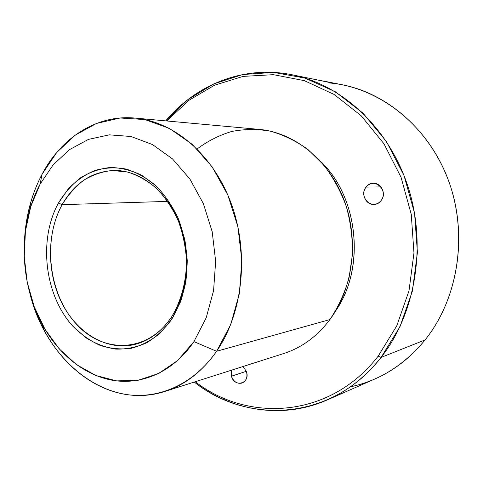 <?xml version="1.0" encoding="UTF-8"?>
<svg xmlns="http://www.w3.org/2000/svg" width="483" height="483" viewBox="0 0 483 483"><rect width="100%" height="100%" fill="white"/><g stroke="black" fill="none" stroke-linecap="round" stroke-linejoin="round"><path stroke-width="0.72" d="M62.126 204.671C74.829 182.496 92.567 171.079 115.334 170.427C140.583 170.716 166.496 190.918 178.801 222.011C191.105 253.08 188.038 291.617 171.725 316.655C161.714 331.61 149.259 340.907 134.359 344.554C106.302 351.075 76.779 332.926 61.727 302.732C46.658 272.497 46.688 232.782 62.126 204.671L167.776 201.387L62.126 204.671C42.419 240.256 48.644 293.809 76 323.707C102.994 354.057 148.027 353.224 171.725 316.655L171.882 319.046C178.33 307.937 182.972 295.53 185.816 281.824C187.501 267.691 187.138 253.478 184.735 239.188L178.444 218.896C172.516 206.271 165.138 195.343 156.323 186.112L141.857 175.359C131.485 170.306 120.961 167.679 110.269 167.48C99.746 168.67 89.874 172.087 80.655 177.726C72.015 184.5 64.619 192.922 58.467 202.993C38.157 239.846 44.587 295.179 72.818 326.17C81.12 334.496 90.249 340.913 100.216 345.43C110.486 348.702 120.877 349.65 131.388 348.273C141.742 345.508 151.378 340.412 160.296 332.998L171.882 319.046C164.57 329.11 156.118 337.049 146.536 342.87C136.544 347.331 126.262 349.402 115.685 349.088C105.197 347.422 95.205 343.606 85.714 337.629L72.818 326.17C44.587 295.179 38.157 239.846 58.467 202.993L62.126 204.671L58.467 202.993L68.369 188.775C76.205 180.702 85.032 174.598 94.837 170.463C105.028 167.619 115.491 167.16 126.214 169.086C136.858 172.431 146.898 178.106 156.323 186.112C165.138 195.343 172.516 206.271 178.444 218.896C183.347 232.22 186.275 246.113 187.241 260.579C187.006 275.002 184.784 288.701 180.582 301.682L171.882 319.046L171.725 316.655C181.264 300.855 186.492 281.142 186.51 260.295C185.587 246.36 182.761 232.975 178.04 220.139C172.328 207.974 165.222 197.432 156.721 188.521C147.635 180.793 137.951 175.299 127.675 172.057L112.267 170.475C102.1 171.592 92.549 174.87 83.625 180.298C75.257 186.824 68.091 194.945 62.126 204.671M350.32 386.853C379.3 380.749 404.217 365.112 425.07 339.935C458.904 297.987 468.661 232.088 447.415 177.69C426.175 123.243 377.531 86.765 328.808 82.907M326.816 81.705L342.719 84.875C389.044 93.956 432.526 132.59 450.234 185.502C467.888 238.391 457.202 299.997 425.07 339.935L381.057 357.432C415.646 313.558 427.135 244.923 407.785 186.015C388.41 127.071 341.209 84.374 291.623 74.69C243.378 64.988 195.923 84.797 165.705 120.871L187.821 99.667L213.782 83.891L242.732 74.533L273.571 72.402L304.948 78.083L335.329 91.764L363.047 113.185L386.436 141.537L403.999 175.48L414.559 213.172L417.415 252.452L412.422 291.014L399.996 326.647L381.057 357.432L425.07 339.935C410.785 357.523 394.043 370.533 374.856 378.98L327.166 399.96C347.718 390.922 365.679 376.752 381.057 357.432L378.183 356.128L396.766 325.856L408.992 290.851L413.961 252.977L411.268 214.367L401.041 177.273L383.961 143.795L361.145 115.727L334.049 94.408L304.278 80.631L273.456 74.678L243.088 76.392L214.5 85.231L188.775 100.404L166.774 120.967L188.775 100.404L214.5 85.231L243.088 76.392L273.456 74.678L304.278 80.631L334.049 94.408L361.145 115.727L383.961 143.795L401.041 177.273L411.268 214.367L413.961 252.977L408.992 290.851L396.766 325.856L378.183 356.128L381.057 357.432C331.984 420.947 247.851 424.889 194.251 382.059C231.544 410.761 282.15 419.848 327.166 399.96M291.623 74.69L318.792 80.226C328.464 82.321 331.121 82.81 326.756 81.693L318.792 80.226M195.271 381.733C248.262 422.945 330.306 418.272 378.183 356.128C330.306 418.272 248.262 422.945 195.271 381.733M246.505 371.729L243.1 366.488L246.505 371.729C247.731 377.271 246.233 381.051 242.025 383.067C237.171 384.063 233.639 381.781 231.423 376.209C234.545 388.048 250.442 383.508 246.505 371.729M231.272 370.256L231.423 376.209L231.272 370.256M333.029 314.451C365.716 272.654 359.787 198.253 320.615 161.388C357.927 196.684 365.559 266.525 336.754 309.048M366.114 187.102C357.74 197.046 373.093 211.312 380.954 200.699C389.527 190.598 373.77 176.355 366.114 187.102L380.912 186.903L366.114 187.102C368.082 184.663 370.57 183.407 373.564 183.317C381.534 182.876 386.448 194.353 380.954 200.699C379.089 202.969 376.77 204.2 373.987 204.394C365.83 205.197 360.596 193.605 366.114 187.102M246.366 371.294L231.423 376.209L246.366 371.294M134.92 118.063C96.6 114.459 61.214 137.854 42.087 174.224L40.083 184.18C35.784 192.24 32.331 200.856 29.729 210.02C19.175 246.952 23.945 290.597 42.226 324.383C58.473 354.395 84.996 375.991 114.193 380.562C143.324 384.921 174.025 371.083 193.931 341.608L216.589 351.286C242.871 313.31 249.379 253.509 231.423 204.122C213.468 154.687 173.965 121.438 134.92 118.063L259.208 129.396C294.165 132.475 328.615 159.74 343.95 199.739C359.267 239.707 353.254 288.085 329.901 319.571L216.589 351.286C193.598 384.498 158.448 399.64 125.447 394.394C92.368 388.9 62.621 364.454 44.46 330.885C38.344 319.474 33.581 307.333 30.169 294.467C46.519 360.976 107.009 410.381 164.794 391.453C185.019 384.957 202.286 371.566 216.589 351.286L329.901 319.571C338.221 307.134 344.584 293.308 349.004 278.081L352.481 254.318C352.681 237.986 350.604 221.969 346.251 206.271C340.654 191.111 333.179 177.382 323.833 165.089L307.906 149.47C296.103 141.006 283.648 134.92 270.54 131.207C257.318 128.913 244.326 129.009 231.55 131.503C219.131 135.288 207.66 141.102 197.124 148.945M42.087 174.224C31.377 194.673 25.484 217.211 24.422 241.832C24.971 228.531 27 215.653 30.507 203.192C33.412 192.94 37.269 183.28 42.087 174.224L56.722 152.483L75.094 135.21L96.528 123.431L120.146 117.997L144.864 119.555L169.388 128.393L192.319 144.399L212.23 166.955L227.783 194.915L237.89 226.672L241.838 260.271L239.369 293.586L230.729 324.534L216.589 351.286L193.931 341.608L206.156 317.917L213.583 290.609L215.653 261.267L212.182 231.689L203.385 203.699L189.861 178.976L172.528 158.931L152.501 144.574L131.02 136.496L109.297 134.842L88.449 139.4L69.461 149.658L53.13 164.878L40.083 184.18L42.087 174.224M329.901 319.571C317.186 336.391 301.79 347.718 283.702 353.544L164.794 391.453M193.931 341.608L177.774 360.415L158.738 373.468L137.975 380.314L116.632 380.888L95.791 375.466L76.399 364.574L59.258 348.919L45.034 329.346L34.233 306.79L27.223 282.217L24.247 256.642L25.43 231.085L30.749 206.585L40.083 184.18L53.13 164.878L69.461 149.658L88.449 139.4L109.297 134.842L131.02 136.496L152.501 144.574L172.528 158.931L189.861 178.976L203.385 203.699L212.182 231.689L215.653 261.267L213.583 290.609L206.156 317.917L193.931 341.608M29.729 210.02L30.507 203.192M42.226 324.383L44.46 330.885M415.012 215.895L413.671 216.01"/></g></svg>
